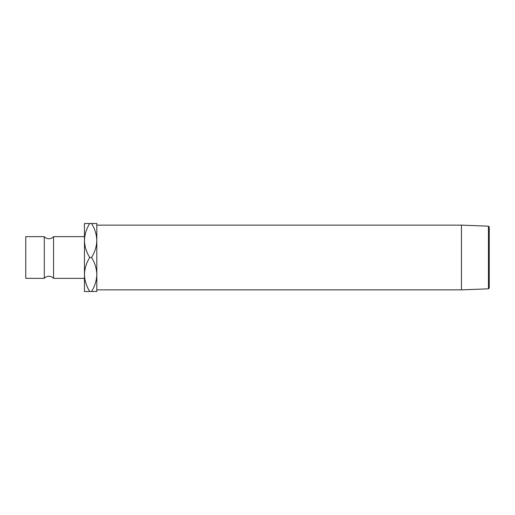 <?xml version="1.0" encoding="UTF-8"?>
<svg xmlns="http://www.w3.org/2000/svg" width="515" height="515" viewBox="0 0 515 515"><rect width="100%" height="100%" fill="white"/><g stroke="black" fill="none" stroke-linecap="round" stroke-linejoin="round"><path stroke-width="0.77" d="M84.46 278.358L53.56 278.358A6.18 6.18 0 0 0 44.29 278.358L44.29 236.643A6.18 6.18 0 0 0 53.56 236.643L84.46 236.643M488.445 226.175L489.25 226.98L489.25 288.02L488.445 288.825L488.445 226.175L461.44 225.126L96.82 225.126M488.445 288.825L461.44 289.874L461.44 225.126M44.29 236.643L25.75 236.643L25.75 278.358L44.29 278.358M53.56 278.358L53.56 236.643M84.46 223.51L84.46 274.495C84.66 268.527 86.411 262.862 89.719 257.5C86.43 252.208 84.679 246.543 84.46 240.505C84.66 234.537 86.411 228.872 89.719 223.51L84.46 223.51M84.46 291.49L84.46 274.495C84.679 280.533 86.43 286.198 89.719 291.49L84.46 291.49M91.561 291.49C94.869 286.128 96.62 280.463 96.82 274.495C96.601 268.457 94.85 262.792 91.561 257.5C94.869 252.138 96.62 246.473 96.82 240.505C96.601 234.467 94.85 228.802 91.561 223.51L96.82 223.51L96.82 291.49L89.719 291.49M91.561 257.5L89.719 257.5M91.561 223.51L89.719 223.51M461.44 289.874L96.82 289.874"/></g></svg>

